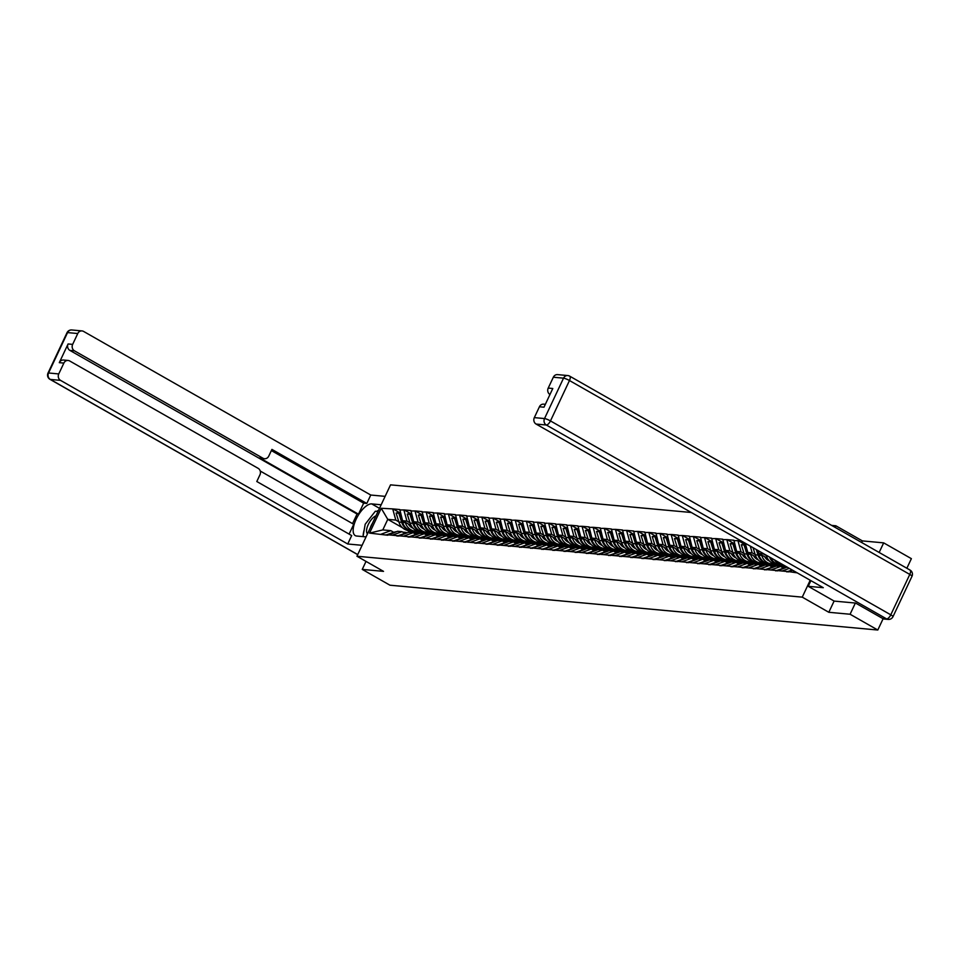 <?xml version="1.0" encoding="UTF-8"?>
<svg xmlns="http://www.w3.org/2000/svg" width="960" height="960" viewBox="0 0 960 960"><rect width="100%" height="100%" fill="white"/><g stroke="black" fill="none" stroke-linecap="round" stroke-linejoin="round"><path stroke-width="1.44" d="M879.156 552.468L883.668 542.868L862.404 540.912L835.836 525.78L831.636 525.396M691.308 512.496L390.54 484.86L356.952 556.236L802.248 597.144L810.204 580.236M883.668 542.868L911.376 558.66L906.864 568.248M835.836 525.78L835.092 527.364M402.468 527.724L387.768 519.348L381.228 508.272L369.54 533.112L387.72 535.236L397.608 531.276L401.964 531.672L404.892 533.34M381.228 508.272L393.036 508.92L398.904 512.256M411.12 525.576L402.576 520.704L399.816 509.544L393.036 508.92M399.612 509.964L404.172 509.94L410.04 513.276M422.256 526.596L413.712 521.736L410.952 510.564L404.172 509.94M410.748 510.996L415.308 510.96L421.176 514.308M433.392 527.628L424.848 522.756L422.088 511.584L415.308 510.96M421.884 512.016L426.444 511.98L432.312 515.328M444.528 528.648L435.984 523.776L433.224 512.604L426.444 511.98M433.02 513.036L437.58 513.012L443.448 516.348M455.664 529.668L447.12 524.796L444.36 513.636L437.58 513.012M444.156 514.056L448.716 514.032L454.584 517.38M466.8 530.688L458.256 525.828L455.496 514.656L448.716 514.032M455.292 515.088L459.852 515.052L465.72 518.4M477.936 531.72L469.392 526.848L466.632 515.676L459.852 515.052M466.428 516.108L470.988 516.084L476.856 519.42M489.072 532.74L480.528 527.868L477.768 516.696L470.988 516.084M477.564 517.128L482.124 517.104L487.992 520.44M500.208 533.76L491.664 528.9L488.904 517.728L482.124 517.104M488.7 518.148L493.26 518.124L499.128 521.472M511.344 534.78L502.8 529.92L500.04 518.748L493.26 518.124M499.836 519.18L504.396 519.144L510.264 522.492M522.48 535.812L513.936 530.94L511.176 519.768L504.396 519.144M510.972 520.2L515.532 520.176L521.4 523.512M533.616 536.832L525.072 531.96L522.312 520.8L515.532 520.176M522.108 521.22L526.668 521.196L532.536 524.532M544.752 537.852L536.208 532.992L533.448 521.82L526.668 521.196M533.244 522.252L537.804 522.216L543.672 525.564M555.888 538.884L547.344 534.012L544.584 522.84L537.804 522.216M544.38 523.272L548.94 523.236L554.808 526.584M567.024 539.904L558.48 535.032L555.72 523.86L548.94 523.236M555.516 524.292L560.076 524.268L565.944 527.604M578.16 540.924L569.616 536.052L566.856 524.892L560.076 524.268M566.652 525.312L571.212 525.288L577.08 528.636M589.296 541.944L580.752 537.084L577.992 525.912L571.212 525.288M577.788 526.344L582.348 526.308L588.216 529.656M600.432 542.976L591.888 538.104L589.128 526.932L582.348 526.308M588.924 527.364L593.484 527.34L599.352 530.676M611.568 543.996L603.024 539.124L600.264 527.952L593.484 527.34M600.06 528.384L604.62 528.36L610.488 531.696M622.704 545.016L614.16 540.156L611.4 528.984L604.62 528.36M611.196 529.404L615.756 529.38L621.624 532.728M633.84 546.036L625.296 541.176L622.536 530.004L615.756 529.38M622.332 530.436L626.892 530.4L632.76 533.748M644.976 547.068L636.432 542.196L633.672 531.024L626.892 530.4M633.468 531.456L638.028 531.432L643.896 534.768M656.112 548.088L647.568 543.216L644.808 532.056L638.028 531.432M644.604 532.476L649.164 532.452L655.032 535.788M667.248 549.108L658.704 544.248L655.944 533.076L649.164 532.452M655.74 533.508L660.3 533.472L666.168 536.82M678.384 550.14L669.84 545.268L667.08 534.096L660.3 533.472M666.876 534.528L671.436 534.492L677.304 537.84M689.52 551.16L680.976 546.288L678.216 535.116L671.436 534.492M678.012 535.548L682.572 535.524L688.44 538.86M700.656 552.18L692.112 547.308L689.352 536.148L682.572 535.524M689.148 536.568L693.708 536.544L699.576 539.892M711.792 553.2L703.248 548.34L700.488 537.168L693.708 536.544M700.284 537.6L704.844 537.564L710.712 540.912M722.928 554.232L714.384 549.36L711.624 538.188L704.844 537.564M711.42 538.62L715.98 538.596L721.848 541.932M734.064 555.252L725.52 550.38L722.76 539.208L715.98 538.596M722.556 539.64L727.116 539.616L732.984 542.952M745.2 556.272L736.656 551.412L733.896 540.24L727.116 539.616M733.692 540.66L738.252 540.636L744.12 543.984M741.168 540.9L738.252 540.636M797.256 572.868L788.82 571.644L792.66 570.24M387.924 534.804L788.82 571.644M426.408 534.288L423.696 532.74M430.5 534.528L418.248 531.312A13.128 11.736 -84.7 0 1 415.656 530.244A13.128 11.736 -84.7 0 1 410.064 523.092L407.232 514.044L411.42 513.408M409.992 522.852L406.932 521.112L402.576 520.704M406.932 521.112L403.968 510.372M392.28 535.2L401.964 531.672M437.544 535.308L434.832 533.76M443.028 535.44L429.384 532.332L441.612 535.536M421.128 523.872L418.068 522.132L413.712 521.736M399.06 535.824L408.744 532.296L413.1 532.692L416.028 534.36M418.068 522.132L415.104 511.392M403.416 536.232L413.1 532.692M448.68 536.328L445.968 534.78M452.772 536.58L440.52 533.352A13.128 11.736 -84.7 0 1 437.928 532.296A13.128 11.736 -84.7 0 1 432.336 525.132L429.504 516.084L433.692 515.46M432.264 524.892L429.204 523.152L424.848 522.756M410.196 536.856L419.88 533.316L424.236 533.712L427.164 535.38M429.204 523.152L426.24 512.412M414.552 537.252L424.236 533.712M459.816 537.36L457.104 535.812M465.3 537.492L451.656 534.372L463.884 537.588M443.4 525.924L440.34 524.172L435.984 523.776M421.332 537.876L431.016 534.336L435.372 534.744L438.3 536.412M440.34 524.172L437.376 513.432M425.688 538.272L435.372 534.744M470.952 538.38L468.24 536.832M454.536 526.944L451.476 525.204L447.12 524.796M432.468 538.896L442.152 535.368L446.508 535.764L449.436 537.432M451.476 525.204L448.512 514.464M436.824 539.292L446.508 535.764M482.088 539.4L479.376 537.852M486.18 539.652L473.928 536.424A13.128 11.736 -84.7 0 1 471.336 535.356A13.128 11.736 -84.7 0 1 465.744 528.204L462.912 519.156L467.1 518.52M465.672 527.964L462.612 526.224L458.256 525.828M443.604 539.916L453.288 536.388L457.644 536.784L460.572 538.452M462.612 526.224L459.648 515.484M447.96 540.324L457.644 536.784M493.224 540.432L490.512 538.872M498.708 540.564L485.064 537.444L497.292 540.66M476.808 528.984L473.748 527.244L469.392 526.848M454.74 540.948L464.424 537.408L468.78 537.816L471.708 539.484M473.748 527.244L470.784 516.504M459.096 541.344L468.78 537.816M504.36 541.452L501.648 539.904M508.452 541.692L496.2 538.476A13.128 11.736 -84.7 0 1 493.608 537.408A13.128 11.736 -84.7 0 1 488.016 530.244L485.184 521.208L489.372 520.572M487.944 530.016L484.884 528.276L480.528 527.868M465.876 541.968L475.56 538.428L479.916 538.836L482.844 540.504M484.884 528.276L481.92 517.524M470.232 542.364L479.916 538.836M515.496 542.472L512.784 540.924M520.98 542.604L507.336 539.496L519.564 542.7M499.08 531.036L496.02 529.296L491.664 528.9M477.012 542.988L486.696 539.46L491.052 539.856L493.98 541.524M496.02 529.296L493.056 518.556M481.368 543.384L491.052 539.856M526.632 543.492L523.92 541.944M510.216 532.056L507.156 530.316L502.8 529.92M488.148 544.008L497.832 540.48L502.188 540.876L505.116 542.544M507.156 530.316L504.192 519.576M492.504 544.416L502.188 540.876M537.768 544.524L535.056 542.964M541.86 544.764L529.608 541.536A13.128 11.736 -84.7 0 1 527.016 540.48A13.128 11.736 -84.7 0 1 521.424 533.316L518.592 524.28L522.78 523.644M521.352 533.088L518.292 531.336L513.936 530.94M499.284 545.04L508.968 541.5L513.324 541.908L516.252 543.576M518.292 531.336L515.328 520.596M503.64 545.436L513.324 541.908M548.904 545.544L546.192 543.996M554.388 545.676L540.744 542.568L552.972 545.772M532.488 534.108L529.428 532.368L525.072 531.96M510.42 546.06L520.104 542.532L524.46 542.928L527.388 544.596M529.428 532.368L526.464 521.628M514.776 546.456L524.46 542.928M560.04 546.564L557.328 545.016M564.132 546.816L551.88 543.588A13.128 11.736 -84.7 0 1 549.288 542.52A13.128 11.736 -84.7 0 1 543.696 535.368L540.864 526.32L545.052 525.684M543.624 535.128L540.564 533.388L536.208 532.992M521.556 547.08L531.24 543.552L535.596 543.948L538.524 545.616M540.564 533.388L537.6 522.648M525.912 547.488L535.596 543.948M571.176 547.584L568.464 546.036M554.76 536.148L551.7 534.408L547.344 534.012M532.692 548.112L542.376 544.572L546.732 544.968L549.66 546.636M551.7 534.408L548.736 523.668M537.048 548.508L546.732 544.968M582.312 548.616L579.6 547.068M587.796 548.748L574.152 545.628L586.38 548.844M565.896 537.18L562.836 535.428L558.48 535.032M543.828 549.132L553.512 545.592L557.868 546L560.796 547.668M562.836 535.428L559.872 524.688M548.184 549.528L557.868 546M593.448 549.636L590.736 548.088M598.932 549.768L585.288 546.66L597.516 549.864M577.032 538.2L573.972 536.46L569.616 536.052M554.964 550.152L564.648 546.624L569.004 547.02L571.932 548.688M573.972 536.46L571.008 525.72M559.32 550.548L569.004 547.02M604.584 550.656L601.872 549.108M610.068 550.788L596.424 547.68L608.652 550.896M588.168 539.22L585.108 537.48L580.752 537.084M566.1 551.172L575.784 547.644L580.14 548.04L583.068 549.708M585.108 537.48L582.144 526.74M570.456 551.58L580.14 548.04M615.72 551.688L613.008 550.128M619.812 551.928L607.56 548.7A13.128 11.736 -84.7 0 1 604.968 547.644A13.128 11.736 -84.7 0 1 599.376 540.48L596.544 531.444L600.732 530.808M599.304 540.24L596.244 538.5L591.888 538.104M577.236 552.204L586.92 548.664L591.276 549.072L594.204 550.74M596.244 538.5L593.28 527.76M581.592 552.6L591.276 549.072M626.856 552.708L624.144 551.16M632.34 552.84L618.696 549.732L630.924 552.936M610.44 541.272L607.38 539.532L603.024 539.124M588.372 553.224L598.056 549.684L602.412 550.092L605.34 551.76M607.38 539.532L604.416 528.78M592.728 553.62L602.412 550.092M637.992 553.728L635.28 552.18M642.084 553.968L629.832 550.752A13.128 11.736 -84.7 0 1 627.24 549.684A13.128 11.736 -84.7 0 1 621.648 542.532L618.816 533.484L623.004 532.848M621.576 542.292L618.516 540.552L614.16 540.156M599.508 554.244L609.192 550.716L613.548 551.112L616.476 552.78M618.516 540.552L615.552 529.812M603.864 554.64L613.548 551.112M649.128 554.748L646.416 553.2M653.208 555L640.968 551.772A13.128 11.736 -84.7 0 1 638.376 550.716A13.128 11.736 -84.7 0 1 632.784 543.552L629.952 534.504L634.14 533.868M632.712 543.312L629.652 541.572L625.296 541.176M610.644 555.264L620.328 551.736L624.684 552.132L627.612 553.8M629.652 541.572L626.688 530.832M615 555.672L624.684 552.132M660.264 555.78L657.552 554.22M643.848 544.344L640.788 542.592L636.432 542.196M621.78 556.296L631.464 552.756L635.82 553.164L638.748 554.832M640.788 542.592L637.824 531.852M626.136 556.692L635.82 553.164M671.4 556.8L668.688 555.252M675.48 557.04L663.24 553.824A13.128 11.736 -84.7 0 1 660.648 552.756A13.128 11.736 -84.7 0 1 655.056 545.604L652.224 536.556L656.412 535.92M654.984 545.364L651.924 543.624L647.568 543.216M632.916 557.316L642.6 553.788L646.956 554.184L649.884 555.852M651.924 543.624L648.96 532.884M637.272 557.712L646.956 554.184M682.536 557.82L679.824 556.272M688.02 557.952L674.376 554.844L686.604 558.048M666.12 546.384L663.06 544.644L658.704 544.248M644.052 558.336L653.736 554.808L658.092 555.204L661.02 556.872M663.06 544.644L660.096 533.904M648.408 558.744L658.092 555.204M693.672 558.84L690.96 557.292M697.752 559.092L685.512 555.864A13.128 11.736 -84.7 0 1 682.92 554.808A13.128 11.736 -84.7 0 1 677.328 547.644L674.496 538.596L678.684 537.972M677.256 547.404L674.196 545.664L669.84 545.268M655.188 559.368L664.872 555.828L669.228 556.224L672.156 557.892M674.196 545.664L671.232 534.924M659.544 559.764L669.228 556.224M704.808 559.872L702.096 558.324M710.292 560.004L696.648 556.884L708.864 560.1M688.392 548.436L685.332 546.684L680.976 546.288M666.324 560.388L676.008 556.848L680.364 557.256L683.292 558.924M685.332 546.684L682.368 535.944M670.68 560.784L680.364 557.256M715.944 560.892L713.232 559.344M699.528 549.456L696.468 547.716L692.112 547.308M677.46 561.408L687.144 557.88L691.5 558.276L694.428 559.944M696.468 547.716L693.504 536.976M681.816 561.804L691.5 558.276M727.08 561.912L724.368 560.364M731.16 562.164L718.92 558.936A13.128 11.736 -84.7 0 1 716.328 557.868A13.128 11.736 -84.7 0 1 710.736 550.716L707.904 541.668L712.092 541.032M710.664 550.476L707.604 548.736L703.248 548.34M688.596 562.428L698.28 558.9L702.636 559.296L705.564 560.964M707.604 548.736L704.64 537.996M692.952 562.836L702.636 559.296M738.216 562.944L735.504 561.384M743.7 563.076L730.056 559.956L742.272 563.172M721.8 551.496L718.74 549.756L714.384 549.36M699.732 563.46L709.416 559.92L713.772 560.328L716.7 561.996M718.74 549.756L715.776 539.016M704.088 563.856L713.772 560.328M749.352 563.964L746.64 562.416M753.432 564.204L741.192 560.988A13.128 11.736 -84.7 0 1 738.6 559.92A13.128 11.736 -84.7 0 1 733.008 552.768L730.176 543.72L734.364 543.084M732.936 552.528L729.876 550.788L725.52 550.38M710.868 564.48L720.552 560.94L724.908 561.348L727.836 563.016M729.876 550.788L726.912 540.036M715.224 564.876L724.908 561.348M760.488 564.984L757.776 563.436M765.972 565.116L752.328 562.008L764.544 565.212M744.072 553.548L741.012 551.808L736.656 551.412M722.004 565.5L731.688 561.972L736.044 562.368L738.972 564.036M741.012 551.808L738.048 541.068M726.36 565.896L736.044 562.368M771.624 566.004L768.912 564.456M756.336 557.292L747.792 552.432L745.26 543.24M755.208 554.568L752.148 552.828L747.792 552.432M733.14 566.52L742.824 562.992L747.18 563.388L750.108 565.056M752.148 552.828L750.288 546.108M737.496 566.928L747.18 563.388M782.76 567.036L780.048 565.488M767.472 558.324L758.928 553.452L758.136 550.572M786.42 566.688L774.6 564.048L786.816 567.264M766.344 555.6L763.284 553.848L758.928 553.452M744.276 567.552L753.96 564.012L758.316 564.42L761.244 566.088M748.632 567.948L758.316 564.42M755.412 568.572L765.096 565.044L769.452 565.44L772.38 567.108M759.768 568.968L769.452 565.44M766.548 569.592L776.232 566.064L780.588 566.46L783.516 568.128M770.904 570L780.588 566.46M777.684 570.624L787.212 567.144M782.04 571.02L789.348 568.356M793.176 572.04L794.784 571.452M834.108 601.056L828.816 612.288L850.092 614.244L855.36 603.036M850.092 614.244L877.8 630.024L883.116 618.72M366.024 561.396L362.256 569.412L389.952 585.204L877.8 630.024M362.256 569.412L383.52 571.368L356.952 556.236M828.816 612.288L802.248 597.144M410.832 532.488L406.824 530.208M398.856 521.832L395.796 520.08L387.768 519.348L382.8 529.908L390.828 530.652L393.756 532.32M395.796 520.08L392.832 509.34M381.144 534.18L390.828 530.652M369.54 533.112L382.8 529.908M862.404 540.912L861.66 542.496M786.768 571.896L792.156 569.952M788.7 571.884L786.72 571.704M775.632 570.876L783.924 567.996A13.128 11.736 95.3 0 1 786.132 567.54M777.576 570.864L775.584 570.672M785.772 567.576A13.128 11.736 95.3 0 0 783.444 567.096A13.128 11.736 95.3 0 0 781.668 567.084M764.496 569.856L772.788 566.976A13.128 11.736 95.3 0 1 774.996 566.508M766.44 569.832L764.448 569.652M777.348 564.3A13.128 11.736 -84.7 0 1 774.756 563.244A13.128 11.736 -84.7 0 1 769.512 557.052M774.6 564.048A13.128 11.736 -84.7 0 1 772.008 562.992A13.128 11.736 -84.7 0 1 766.416 555.828L766.212 555.18M784.368 565.524L781.032 564.648A13.128 11.736 -84.7 0 1 778.428 563.58A13.128 11.736 -84.7 0 1 774.504 559.896M785.904 566.388L778.284 564.396A13.128 11.736 -84.7 0 1 775.68 563.328A13.128 11.736 -84.7 0 1 770.688 557.724M774.636 566.556A13.128 11.736 95.3 0 0 772.308 566.076A13.128 11.736 95.3 0 0 770.532 566.064M753.36 568.824L761.652 565.956A13.128 11.736 95.3 0 1 763.86 565.488M755.304 568.812L753.312 568.632M777.108 566.136L766.212 563.28A13.128 11.736 -84.7 0 1 763.62 562.224A13.128 11.736 -84.7 0 1 758.028 555.06L756.3 549.528M775.716 566.244L763.464 563.028A13.128 11.736 -84.7 0 1 760.872 561.972A13.128 11.736 -84.7 0 1 755.28 554.808L753.048 547.68M782.664 566.976L769.896 563.616A13.128 11.736 -84.7 0 1 767.292 562.56A13.128 11.736 -84.7 0 1 761.7 555.396L761.568 554.952M778.032 566.232L767.148 563.364A13.128 11.736 -84.7 0 1 764.544 562.308A13.128 11.736 -84.7 0 1 758.952 555.144L757.392 550.152M769.392 560.94A10.728 9.588 -84.7 0 1 768.3 560.412A10.728 9.588 -84.7 0 1 764.664 556.716M763.5 565.536A13.128 11.736 95.3 0 0 761.172 565.044A13.128 11.736 95.3 0 0 759.396 565.032M742.224 567.804L750.516 564.924A13.128 11.736 95.3 0 1 752.724 564.468M744.168 567.792L742.176 567.612M375.948 515.856A10.404 4.32 -60.3 0 0 368.892 523.284A10.404 4.32 -60.3 0 0 366.804 532.764A10.404 4.32 -60.3 0 0 367.5 533.808M372.408 523.392A7.116 2.952 -60.3 0 0 370.404 527.652M363 536.616L365.196 524.232L375.324 511.236L378.012 511.488M882.78 618.552L886.632 618.912A4.8 4.296 95.3 0 0 888.204 619.404L884.352 619.056A4.8 4.296 -84.7 0 1 882.78 618.552L855.576 603.06L834.156 601.092L808.224 586.308L810.9 580.632M808.224 586.308L823.284 587.7L536.1 424.068A4.8 4.296 -84.7 0 1 534.324 417.624L539.424 406.776A4.8 4.296 -84.7 0 1 543.66 404.16L545.352 404.316M549.96 394.5A4.8 4.296 -84.7 0 1 548.22 388.08L553.332 377.232A4.8 4.296 -84.7 0 1 557.556 374.616L567.768 375.552A4.8 4.296 95.3 0 0 563.532 378.168L553.332 377.232M539.424 406.776L543.996 407.196L552.792 388.5L548.22 388.08M366.048 536.892L356.616 536.028A18 7.476 -60.3 0 1 355.26 535.608A18 7.476 -60.3 0 1 356.88 517.74A18 7.476 -60.3 0 1 371.724 503.904L381.168 504.78M385.128 496.356L370.764 495.036L366.804 503.46L271.92 449.4L268.764 456.108A4.8 4.296 95.3 0 1 262.944 458.22L74.436 350.82L69.876 350.4A4.8 4.296 -84.7 0 1 68.088 343.956L59.292 362.664A4.8 4.296 -84.7 0 1 63.528 360.036L68.1 360.456A4.8 4.296 95.3 0 0 63.864 363.084L58.752 373.932A4.8 4.296 95.3 0 0 60.54 380.376L50.328 379.428L357.732 554.58M352.548 523.62L357.06 514.032L358.488 514.164L363.66 503.172L366.804 503.46M349.104 534.096L353.724 524.292L260.244 471.036M68.1 360.456A4.8 4.296 95.3 0 1 69.672 360.96L258.18 468.36A4.8 4.296 95.3 0 1 259.956 474.804L256.8 481.512L351.684 535.572L347.724 543.996L60.54 380.376M362.088 545.316L347.724 543.996M370.764 495.036L83.58 331.416A4.8 4.296 95.3 0 0 77.76 333.528L72.66 344.376A4.8 4.296 95.3 0 0 74.436 350.82M358.488 514.164L259.812 457.932L262.944 458.22M357.06 514.032L69.876 350.4M363.66 503.172L271.356 450.576M264.528 458.724L261.384 458.436A4.8 4.296 -84.7 0 1 259.812 457.932M378.564 510.3A18 7.476 -60.3 0 0 376.716 511.368M364.176 529.98A18 7.476 -60.3 0 0 363.144 535.812M755.076 562.26A13.128 11.736 -84.7 0 1 752.484 561.192A13.128 11.736 -84.7 0 1 746.892 554.04L744.06 544.992L741.312 544.74L744.144 553.788A13.128 11.736 -84.7 0 0 749.736 560.94A13.128 11.736 -84.7 0 0 752.328 562.008M771.528 565.956L758.76 562.596A13.128 11.736 -84.7 0 1 756.156 561.528A13.128 11.736 -84.7 0 1 750.564 554.376L750.432 553.932M766.896 565.2L756.012 562.344A13.128 11.736 -84.7 0 1 753.408 561.276A13.128 11.736 -84.7 0 1 747.816 554.124L744.996 545.076L745.68 544.8M758.256 559.92A10.728 9.588 -84.7 0 1 757.164 559.392A10.728 9.588 -84.7 0 1 753.528 555.696M752.364 564.504A13.128 11.736 95.3 0 0 750.036 564.024A13.128 11.736 95.3 0 0 748.26 564.012M745.788 545.148L744.996 545.076M731.088 566.784L739.38 563.904A13.128 11.736 95.3 0 1 741.588 563.448M745.5 544.104L741.312 544.74M745.572 544.38L744.06 544.992M733.032 566.772L731.04 566.58M754.836 564.096L743.94 561.24A13.128 11.736 -84.7 0 1 741.348 560.172A13.128 11.736 -84.7 0 1 735.756 553.02L732.924 543.972L730.176 543.72M760.392 564.924L747.624 561.576A13.128 11.736 -84.7 0 1 745.02 560.508A13.128 11.736 -84.7 0 1 739.428 553.356L739.296 552.912M755.76 564.18L744.876 561.324A13.128 11.736 -84.7 0 1 742.272 560.256A13.128 11.736 -84.7 0 1 736.68 553.104L733.86 544.056L734.544 543.768M747.12 558.9A10.728 9.588 -84.7 0 1 746.028 558.372A10.728 9.588 -84.7 0 1 742.392 554.676M741.228 563.484A13.128 11.736 95.3 0 0 738.9 563.004A13.128 11.736 95.3 0 0 737.124 562.992M734.652 544.128L733.86 544.056M719.952 565.764L728.244 562.884A13.128 11.736 95.3 0 1 730.452 562.416M734.436 543.348L732.924 543.972M721.896 565.74L719.904 565.56M732.804 560.208A13.128 11.736 -84.7 0 1 730.212 559.152A13.128 11.736 -84.7 0 1 724.62 551.988L721.788 542.952L719.04 542.7L721.872 551.736A13.128 11.736 -84.7 0 0 727.464 558.9A13.128 11.736 -84.7 0 0 730.056 559.956M749.256 563.904L736.488 560.544A13.128 11.736 -84.7 0 1 733.884 559.488A13.128 11.736 -84.7 0 1 728.292 552.324L728.16 551.88M744.624 563.16L733.74 560.292A13.128 11.736 -84.7 0 1 731.136 559.236A13.128 11.736 -84.7 0 1 725.544 552.072L722.724 543.036L723.408 542.748M735.984 557.868A10.728 9.588 -84.7 0 1 734.892 557.352A10.728 9.588 -84.7 0 1 731.256 553.656M730.092 562.464A13.128 11.736 95.3 0 0 727.764 561.972A13.128 11.736 95.3 0 0 725.988 561.96M723.516 543.108L722.724 543.036M708.816 564.732L717.108 561.864A13.128 11.736 95.3 0 1 719.316 561.396M723.228 542.064L719.04 542.7M723.3 542.328L721.788 542.952M710.76 564.72L708.768 564.54M732.564 562.044L721.668 559.188A13.128 11.736 -84.7 0 1 719.076 558.132A13.128 11.736 -84.7 0 1 713.484 550.968L710.652 541.92L707.904 541.668M738.12 562.884L725.352 559.524A13.128 11.736 -84.7 0 1 722.748 558.468A13.128 11.736 -84.7 0 1 717.156 551.304L717.024 550.86M733.488 562.14L722.604 559.272A13.128 11.736 -84.7 0 1 720 558.216A13.128 11.736 -84.7 0 1 714.408 551.052L711.588 542.004L712.272 541.728M724.848 556.848A10.728 9.588 -84.7 0 1 723.756 556.32A10.728 9.588 -84.7 0 1 720.12 552.624M718.956 561.444A13.128 11.736 95.3 0 0 716.628 560.952A13.128 11.736 95.3 0 0 714.852 560.94M712.38 542.076L711.588 542.004M697.68 563.712L705.972 560.832A13.128 11.736 95.3 0 1 708.18 560.376M712.164 541.308L710.652 541.92M699.624 563.7L697.632 563.52M721.428 561.024L710.532 558.168A13.128 11.736 -84.7 0 1 707.94 557.1A13.128 11.736 -84.7 0 1 702.348 549.948L699.516 540.9L696.768 540.648L699.6 549.696A13.128 11.736 -84.7 0 0 705.192 556.848A13.128 11.736 -84.7 0 0 707.784 557.916L720.036 561.132M726.984 561.864L714.216 558.504A13.128 11.736 -84.7 0 1 711.612 557.436A13.128 11.736 -84.7 0 1 706.02 550.284L705.888 549.84M722.352 561.108L711.468 558.252A13.128 11.736 -84.7 0 1 708.864 557.184A13.128 11.736 -84.7 0 1 703.272 550.032L700.452 540.984L701.136 540.696M713.712 555.828A10.728 9.588 -84.7 0 1 712.62 555.3A10.728 9.588 -84.7 0 1 708.984 551.604M707.82 560.412A13.128 11.736 95.3 0 0 705.492 559.932A13.128 11.736 95.3 0 0 703.716 559.92M701.244 541.056L700.452 540.984M686.544 562.692L694.836 559.812A13.128 11.736 95.3 0 1 697.044 559.356M700.956 540.012L696.768 540.648M701.028 540.288L699.516 540.9M688.488 562.668L686.496 562.488M699.396 557.148A13.128 11.736 -84.7 0 1 696.804 556.08A13.128 11.736 -84.7 0 1 691.212 548.916L688.38 539.88L685.632 539.628L688.464 548.664A13.128 11.736 -84.7 0 0 694.056 555.828A13.128 11.736 -84.7 0 0 696.648 556.884M715.848 560.832L703.08 557.484A13.128 11.736 -84.7 0 1 700.476 556.416A13.128 11.736 -84.7 0 1 694.884 549.264L694.752 548.82M711.216 560.088L700.332 557.232A13.128 11.736 -84.7 0 1 697.728 556.164A13.128 11.736 -84.7 0 1 692.136 549.012L689.316 539.964L690 539.676M702.576 554.808A10.728 9.588 -84.7 0 1 701.484 554.28A10.728 9.588 -84.7 0 1 697.848 550.584M696.684 559.392A13.128 11.736 95.3 0 0 694.356 558.912A13.128 11.736 95.3 0 0 692.58 558.9M690.108 540.036L689.316 539.964M675.408 561.672L683.7 558.792A13.128 11.736 95.3 0 1 685.908 558.324M689.82 538.992L685.632 539.628M689.892 539.256L688.38 539.88M677.352 561.648L675.36 561.468M699.156 558.984L688.26 556.116A13.128 11.736 -84.7 0 1 685.668 555.06A13.128 11.736 -84.7 0 1 680.076 547.896L677.244 538.848L674.496 538.596M704.712 559.812L691.944 556.452A13.128 11.736 -84.7 0 1 689.34 555.396A13.128 11.736 -84.7 0 1 683.748 548.232L683.616 547.788M700.08 559.068L689.196 556.2A13.128 11.736 -84.7 0 1 686.592 555.144A13.128 11.736 -84.7 0 1 681 547.98L678.18 538.944L678.864 538.656M691.44 553.776A10.728 9.588 -84.7 0 1 690.348 553.248A10.728 9.588 -84.7 0 1 686.712 549.564M685.548 558.372A13.128 11.736 95.3 0 0 683.22 557.88A13.128 11.736 95.3 0 0 681.444 557.868M678.972 539.016L678.18 538.944M664.272 560.64L672.564 557.772A13.128 11.736 95.3 0 1 674.772 557.304M678.756 538.236L677.244 538.848M666.216 560.628L664.224 560.448M677.124 555.096A13.128 11.736 -84.7 0 1 674.532 554.028A13.128 11.736 -84.7 0 1 668.94 546.876L666.108 537.828L663.36 537.576L666.192 546.624A13.128 11.736 -84.7 0 0 671.784 553.776A13.128 11.736 -84.7 0 0 674.376 554.844M693.576 558.792L680.808 555.432A13.128 11.736 -84.7 0 1 678.204 554.376A13.128 11.736 -84.7 0 1 672.612 547.212L672.48 546.768M688.944 558.036L678.06 555.18A13.128 11.736 -84.7 0 1 675.456 554.124A13.128 11.736 -84.7 0 1 669.864 546.96L667.044 537.912L667.728 537.636M680.304 552.756A10.728 9.588 -84.7 0 1 679.212 552.228A10.728 9.588 -84.7 0 1 675.576 548.532M674.412 557.352A13.128 11.736 95.3 0 0 672.084 556.86A13.128 11.736 95.3 0 0 670.308 556.848M667.836 537.984L667.044 537.912M653.136 559.62L661.428 556.74A13.128 11.736 95.3 0 1 663.636 556.284M667.548 536.94L663.36 537.576M667.62 537.216L666.108 537.828M655.08 559.608L653.088 559.416M676.884 556.932L665.988 554.076A13.128 11.736 -84.7 0 1 663.396 553.008A13.128 11.736 -84.7 0 1 657.804 545.856L654.972 536.808L652.224 536.556M682.44 557.772L669.672 554.412A13.128 11.736 -84.7 0 1 667.068 553.344A13.128 11.736 -84.7 0 1 661.476 546.192L661.344 545.748M677.808 557.016L666.924 554.16A13.128 11.736 -84.7 0 1 664.32 553.092A13.128 11.736 -84.7 0 1 658.728 545.94L655.908 536.892L656.592 536.604M669.168 551.736A10.728 9.588 -84.7 0 1 668.076 551.208A10.728 9.588 -84.7 0 1 664.44 547.512M663.288 556.32A13.128 11.736 95.3 0 0 660.948 555.84A13.128 11.736 95.3 0 0 659.184 555.828M656.7 536.964L655.908 536.892M642 558.6L650.292 555.72A13.128 11.736 95.3 0 1 652.5 555.252M656.484 536.196L654.972 536.808M643.944 558.576L641.952 558.396M665.748 555.912L654.852 553.044A13.128 11.736 -84.7 0 1 652.26 551.988A13.128 11.736 -84.7 0 1 646.668 544.824L643.836 535.788L641.088 535.536L643.92 544.572A13.128 11.736 -84.7 0 0 649.512 551.736A13.128 11.736 -84.7 0 0 652.104 552.792L664.356 556.02M671.304 556.74L658.536 553.392A13.128 11.736 -84.7 0 1 655.932 552.324A13.128 11.736 -84.7 0 1 650.34 545.172L650.208 544.716M666.672 555.996L655.788 553.14A13.128 11.736 -84.7 0 1 653.184 552.072A13.128 11.736 -84.7 0 1 647.592 544.908L644.772 535.872L645.468 535.584M658.032 550.716A10.728 9.588 -84.7 0 1 656.94 550.188A10.728 9.588 -84.7 0 1 653.304 546.492M652.152 555.3A13.128 11.736 95.3 0 0 649.812 554.82A13.128 11.736 95.3 0 0 648.048 554.808M645.564 535.944L644.772 535.872M630.864 557.568L639.156 554.7A13.128 11.736 95.3 0 1 641.364 554.232M645.276 534.9L641.088 535.536M645.348 535.164L643.836 535.788M632.808 557.556L630.816 557.376M654.612 554.88L643.716 552.024A13.128 11.736 -84.7 0 1 641.124 550.968A13.128 11.736 -84.7 0 1 635.532 543.804L632.7 534.756L629.952 534.504M660.168 555.72L647.4 552.36A13.128 11.736 -84.7 0 1 644.796 551.304A13.128 11.736 -84.7 0 1 639.204 544.14L639.072 543.696M655.536 554.976L644.652 552.108A13.128 11.736 -84.7 0 1 642.048 551.052A13.128 11.736 -84.7 0 1 636.456 543.888L633.636 534.84L634.332 534.564M646.896 549.684A10.728 9.588 -84.7 0 1 645.804 549.156A10.728 9.588 -84.7 0 1 642.168 545.46M641.016 554.28A13.128 11.736 95.3 0 0 638.676 553.788A13.128 11.736 95.3 0 0 636.912 553.776M634.428 534.924L633.636 534.84M619.728 556.548L628.02 553.668A13.128 11.736 95.3 0 1 630.228 553.212M634.212 534.144L632.7 534.756M621.672 556.536L619.68 556.356M643.476 553.86L632.58 551.004A13.128 11.736 -84.7 0 1 629.988 549.936A13.128 11.736 -84.7 0 1 624.396 542.784L621.564 533.736L618.816 533.484M649.032 554.7L636.264 551.34A13.128 11.736 -84.7 0 1 633.66 550.272A13.128 11.736 -84.7 0 1 628.068 543.12L627.936 542.676M644.4 553.944L633.516 551.088A13.128 11.736 -84.7 0 1 630.912 550.02A13.128 11.736 -84.7 0 1 625.32 542.868L622.5 533.82L623.196 533.544M635.76 548.664A10.728 9.588 -84.7 0 1 634.668 548.136A10.728 9.588 -84.7 0 1 631.032 544.44M629.88 553.248A13.128 11.736 95.3 0 0 627.54 552.768A13.128 11.736 95.3 0 0 625.776 552.756M623.292 533.892L622.5 533.82M608.592 555.528L616.884 552.648A13.128 11.736 95.3 0 1 619.092 552.192M623.076 533.124L621.564 533.736M610.536 555.516L608.544 555.324M621.444 549.984A13.128 11.736 -84.7 0 1 618.852 548.916A13.128 11.736 -84.7 0 1 613.26 541.764L610.428 532.716L607.68 532.464L610.512 541.5A13.128 11.736 -84.7 0 0 616.104 548.664A13.128 11.736 -84.7 0 0 618.696 549.732M637.896 553.668L625.128 550.32A13.128 11.736 -84.7 0 1 622.524 549.252A13.128 11.736 -84.7 0 1 616.932 542.1L616.8 541.656M633.264 552.924L622.38 550.068A13.128 11.736 -84.7 0 1 619.776 549A13.128 11.736 -84.7 0 1 614.184 541.848L611.364 532.8L612.06 532.512M624.624 547.644A10.728 9.588 -84.7 0 1 623.532 547.116A10.728 9.588 -84.7 0 1 619.896 543.42M618.744 552.228A13.128 11.736 95.3 0 0 616.404 551.748A13.128 11.736 95.3 0 0 614.64 551.736M612.156 532.872L611.364 532.8M597.456 554.508L605.748 551.628A13.128 11.736 95.3 0 1 607.956 551.16M611.868 531.828L607.68 532.464M611.94 532.092L610.428 532.716M599.4 554.484L597.408 554.304M621.204 551.82L610.308 548.952A13.128 11.736 -84.7 0 1 607.716 547.896A13.128 11.736 -84.7 0 1 602.124 540.732L599.292 531.696L596.544 531.444M626.76 552.648L613.992 549.288A13.128 11.736 -84.7 0 1 611.388 548.232A13.128 11.736 -84.7 0 1 605.796 541.068L605.664 540.624M622.128 551.904L611.244 549.036A13.128 11.736 -84.7 0 1 608.64 547.98A13.128 11.736 -84.7 0 1 603.048 540.816L600.228 531.78L600.924 531.492M613.488 546.612A10.728 9.588 -84.7 0 1 612.396 546.096A10.728 9.588 -84.7 0 1 608.76 542.4M607.608 551.208A13.128 11.736 95.3 0 0 605.268 550.716A13.128 11.736 95.3 0 0 603.504 550.704M601.02 531.852L600.228 531.78M586.32 553.476L594.612 550.608A13.128 11.736 95.3 0 1 596.82 550.14M600.804 531.072L599.292 531.696M588.264 553.464L586.272 553.284M599.172 547.932A13.128 11.736 -84.7 0 1 596.58 546.876A13.128 11.736 -84.7 0 1 590.988 539.712L588.156 530.664L585.408 530.412L588.24 539.46A13.128 11.736 -84.7 0 0 593.832 546.612A13.128 11.736 -84.7 0 0 596.424 547.68M615.624 551.628L602.856 548.268A13.128 11.736 -84.7 0 1 600.252 547.212A13.128 11.736 -84.7 0 1 594.66 540.048L594.528 539.604M610.992 550.884L600.108 548.016A13.128 11.736 -84.7 0 1 597.504 546.96A13.128 11.736 -84.7 0 1 591.912 539.796L589.092 530.748L589.788 530.472M602.352 545.592A10.728 9.588 -84.7 0 1 601.26 545.064A10.728 9.588 -84.7 0 1 597.624 541.368M596.472 550.188A13.128 11.736 95.3 0 0 594.132 549.696A13.128 11.736 95.3 0 0 592.368 549.684M589.884 530.82L589.092 530.748M575.184 552.456L583.476 549.576A13.128 11.736 95.3 0 1 585.684 549.12M589.596 529.776L585.408 530.412M589.668 530.052L588.156 530.664M577.128 552.444L575.136 552.264M588.036 546.912A13.128 11.736 -84.7 0 1 585.444 545.844A13.128 11.736 -84.7 0 1 579.852 538.692L577.02 529.644L574.272 529.392L577.104 538.44A13.128 11.736 -84.7 0 0 582.696 545.592A13.128 11.736 -84.7 0 0 585.288 546.66M604.488 550.608L591.72 547.248A13.128 11.736 -84.7 0 1 589.116 546.18A13.128 11.736 -84.7 0 1 583.524 539.028L583.392 538.584M599.856 549.852L588.972 546.996A13.128 11.736 -84.7 0 1 586.368 545.928A13.128 11.736 -84.7 0 1 580.776 538.776L577.956 529.728L578.652 529.44M591.216 544.572A10.728 9.588 -84.7 0 1 590.124 544.044A10.728 9.588 -84.7 0 1 586.488 540.348M585.336 549.156A13.128 11.736 95.3 0 0 582.996 548.676A13.128 11.736 95.3 0 0 581.232 548.664M578.748 529.8L577.956 529.728M564.048 551.436L572.34 548.556A13.128 11.736 95.3 0 1 574.548 548.1M578.46 528.756L574.272 529.392M578.532 529.032L577.02 529.644M565.992 551.412L564 551.232M576.9 545.892A13.128 11.736 -84.7 0 1 574.308 544.824A13.128 11.736 -84.7 0 1 568.716 537.66L565.884 528.624L563.136 528.372L565.968 537.408A13.128 11.736 -84.7 0 0 571.56 544.572A13.128 11.736 -84.7 0 0 574.152 545.628M593.352 549.576L580.584 546.228A13.128 11.736 -84.7 0 1 577.98 545.16A13.128 11.736 -84.7 0 1 572.388 538.008L572.256 537.564M588.72 548.832L577.836 545.976A13.128 11.736 -84.7 0 1 575.232 544.908A13.128 11.736 -84.7 0 1 569.64 537.756L566.82 528.708L567.516 528.42M580.08 543.552A10.728 9.588 -84.7 0 1 578.988 543.024A10.728 9.588 -84.7 0 1 575.352 539.328M574.2 548.136A13.128 11.736 95.3 0 0 571.86 547.656A13.128 11.736 95.3 0 0 570.096 547.644M567.612 528.78L566.82 528.708M552.912 550.416L561.204 547.536A13.128 11.736 95.3 0 1 563.412 547.068M567.324 527.736L563.136 528.372M567.396 528L565.884 528.624M554.856 550.392L552.864 550.212M576.66 547.728L565.764 544.86A13.128 11.736 -84.7 0 1 563.172 543.804A13.128 11.736 -84.7 0 1 557.58 536.64L554.748 527.592L552 527.34L554.832 536.388A13.128 11.736 -84.7 0 0 560.424 543.552A13.128 11.736 -84.7 0 0 563.016 544.608L575.268 547.824M582.216 548.556L569.448 545.196A13.128 11.736 -84.7 0 1 566.844 544.14A13.128 11.736 -84.7 0 1 561.252 536.976L561.12 536.532M577.584 547.812L566.7 544.944A13.128 11.736 -84.7 0 1 564.096 543.888A13.128 11.736 -84.7 0 1 558.504 536.724L555.684 527.688L556.38 527.4M568.944 542.52A10.728 9.588 -84.7 0 1 567.852 541.992A10.728 9.588 -84.7 0 1 564.216 538.308M563.064 547.116A13.128 11.736 95.3 0 0 560.724 546.624A13.128 11.736 95.3 0 0 558.96 546.612M556.476 527.76L555.684 527.688M541.776 549.384L550.068 546.516A13.128 11.736 95.3 0 1 552.276 546.048M556.188 526.716L552 527.34M556.26 526.98L554.748 527.592M543.72 549.372L541.728 549.192M565.524 546.696L554.628 543.84A13.128 11.736 -84.7 0 1 552.036 542.772A13.128 11.736 -84.7 0 1 546.444 535.62L543.612 526.572L540.864 526.32M571.08 547.536L558.312 544.176A13.128 11.736 -84.7 0 1 555.708 543.12A13.128 11.736 -84.7 0 1 550.116 535.956L549.984 535.512M566.448 546.78L555.564 543.924A13.128 11.736 -84.7 0 1 552.96 542.868A13.128 11.736 -84.7 0 1 547.368 535.704L544.548 526.656L545.244 526.38M557.808 541.5A10.728 9.588 -84.7 0 1 556.716 540.972A10.728 9.588 -84.7 0 1 553.08 537.276M551.928 546.084A13.128 11.736 95.3 0 0 549.588 545.604A13.128 11.736 95.3 0 0 547.824 545.592M545.34 526.728L544.548 526.656M530.64 548.364L538.932 545.484A13.128 11.736 95.3 0 1 541.14 545.028M545.124 525.96L543.612 526.572M532.584 548.352L530.592 548.16M543.492 542.82A13.128 11.736 -84.7 0 1 540.9 541.752A13.128 11.736 -84.7 0 1 535.308 534.6L532.476 525.552L529.728 525.3L532.56 534.348A13.128 11.736 -84.7 0 0 538.152 541.5A13.128 11.736 -84.7 0 0 540.744 542.568M559.944 546.516L547.176 543.156A13.128 11.736 -84.7 0 1 544.572 542.088A13.128 11.736 -84.7 0 1 538.992 534.936L538.848 534.492M555.312 545.76L544.428 542.904A13.128 11.736 -84.7 0 1 541.824 541.836A13.128 11.736 -84.7 0 1 536.232 534.684L533.412 525.636L534.108 525.348M546.672 540.48A10.728 9.588 -84.7 0 1 545.58 539.952A10.728 9.588 -84.7 0 1 541.944 536.256M540.792 545.064A13.128 11.736 95.3 0 0 538.452 544.584A13.128 11.736 95.3 0 0 536.688 544.572M534.204 525.708L533.412 525.636M519.504 547.344L527.796 544.464A13.128 11.736 95.3 0 1 530.004 543.996M533.916 524.664L529.728 525.3M533.988 524.928L532.476 525.552M521.448 547.32L519.456 547.14M543.252 544.656L532.356 541.788A13.128 11.736 -84.7 0 1 529.764 540.732A13.128 11.736 -84.7 0 1 524.172 533.568L521.34 524.532L518.592 524.28M548.808 545.484L536.04 542.136A13.128 11.736 -84.7 0 1 533.436 541.068A13.128 11.736 -84.7 0 1 527.856 533.916L527.712 533.46M544.176 544.74L533.292 541.884A13.128 11.736 -84.7 0 1 530.688 540.816A13.128 11.736 -84.7 0 1 525.096 533.652L522.276 524.616L522.972 524.328M535.536 539.46A10.728 9.588 -84.7 0 1 534.444 538.932A10.728 9.588 -84.7 0 1 530.808 535.236M529.656 544.044A13.128 11.736 95.3 0 0 527.316 543.564A13.128 11.736 95.3 0 0 525.552 543.54M523.068 524.688L522.276 524.616M508.368 546.312L516.66 543.444A13.128 11.736 95.3 0 1 518.868 542.976M522.852 523.908L521.34 524.532M510.312 546.3L508.32 546.12M532.116 543.624L521.22 540.768A13.128 11.736 -84.7 0 1 518.628 539.712A13.128 11.736 -84.7 0 1 513.036 532.548L510.204 523.5L507.456 523.248L510.288 532.296A13.128 11.736 -84.7 0 0 515.88 539.46A13.128 11.736 -84.7 0 0 518.472 540.516L530.736 543.732M537.672 544.464L524.904 541.104A13.128 11.736 -84.7 0 1 522.3 540.048A13.128 11.736 -84.7 0 1 516.72 532.884L516.576 532.44M533.04 543.72L522.156 540.852A13.128 11.736 -84.7 0 1 519.552 539.796A13.128 11.736 -84.7 0 1 513.96 532.632L511.14 523.584L511.836 523.308M524.4 538.428A10.728 9.588 -84.7 0 1 523.308 537.9A10.728 9.588 -84.7 0 1 519.672 534.204M518.52 543.024A13.128 11.736 95.3 0 0 516.18 542.532A13.128 11.736 95.3 0 0 514.416 542.52M511.932 523.668L511.14 523.584M497.232 545.292L505.524 542.412A13.128 11.736 95.3 0 1 507.732 541.956M511.644 522.612L507.456 523.248M511.716 522.888L510.204 523.5M499.176 545.28L497.184 545.1M510.084 539.748A13.128 11.736 -84.7 0 1 507.492 538.68A13.128 11.736 -84.7 0 1 501.9 531.528L499.068 522.48L496.32 522.228L499.152 531.276A13.128 11.736 -84.7 0 0 504.744 538.428A13.128 11.736 -84.7 0 0 507.336 539.496M526.536 543.444L513.768 540.084A13.128 11.736 -84.7 0 1 511.164 539.016A13.128 11.736 -84.7 0 1 505.584 531.864L505.44 531.42M521.904 542.688L511.02 539.832A13.128 11.736 -84.7 0 1 508.416 538.764A13.128 11.736 -84.7 0 1 502.824 531.612L500.004 522.564L500.7 522.288M513.264 537.408A10.728 9.588 -84.7 0 1 512.172 536.88A10.728 9.588 -84.7 0 1 508.536 533.184M507.384 541.992A13.128 11.736 95.3 0 0 505.044 541.512A13.128 11.736 95.3 0 0 503.28 541.5M500.796 522.636L500.004 522.564M486.096 544.272L494.388 541.392A13.128 11.736 95.3 0 1 496.596 540.936M500.508 521.592L496.32 522.228M500.58 521.868L499.068 522.48M488.04 544.26L486.048 544.068M509.844 541.584L498.948 538.728A13.128 11.736 -84.7 0 1 496.356 537.66A13.128 11.736 -84.7 0 1 490.764 530.508L487.932 521.46L485.184 521.208M515.4 542.412L502.632 539.064A13.128 11.736 -84.7 0 1 500.028 537.996A13.128 11.736 -84.7 0 1 494.448 530.844L494.304 530.4M510.768 541.668L499.884 538.812A13.128 11.736 -84.7 0 1 497.28 537.744A13.128 11.736 -84.7 0 1 491.688 530.592L488.868 521.544L489.564 521.256M502.128 536.388A10.728 9.588 -84.7 0 1 501.036 535.86A10.728 9.588 -84.7 0 1 497.4 532.164M496.248 540.972A13.128 11.736 95.3 0 0 493.908 540.492A13.128 11.736 95.3 0 0 492.144 540.48M489.66 521.616L488.868 521.544M474.96 543.252L483.252 540.372A13.128 11.736 95.3 0 1 485.46 539.904M489.444 520.836L487.932 521.46M476.904 543.228L474.912 543.048M487.812 537.696A13.128 11.736 -84.7 0 1 485.22 536.64A13.128 11.736 -84.7 0 1 479.628 529.476L476.796 520.44L474.048 520.176L476.88 529.224A13.128 11.736 -84.7 0 0 482.472 536.388A13.128 11.736 -84.7 0 0 485.064 537.444M504.264 541.392L491.496 538.032A13.128 11.736 -84.7 0 1 488.892 536.976A13.128 11.736 -84.7 0 1 483.312 529.812L483.168 529.368M499.632 540.648L488.748 537.78A13.128 11.736 -84.7 0 1 486.144 536.724A13.128 11.736 -84.7 0 1 480.564 529.56L477.732 520.524L478.428 520.236M490.992 535.356A10.728 9.588 -84.7 0 1 489.9 534.84A10.728 9.588 -84.7 0 1 486.264 531.144M485.112 539.952A13.128 11.736 95.3 0 0 482.772 539.46A13.128 11.736 95.3 0 0 481.008 539.448M478.524 520.596L477.732 520.524M463.824 542.22L472.116 539.352A13.128 11.736 95.3 0 1 474.324 538.884M478.236 519.552L474.048 520.176M478.308 519.816L476.796 520.44M465.768 542.208L463.776 542.028M487.572 539.532L476.676 536.676A13.128 11.736 -84.7 0 1 474.084 535.62A13.128 11.736 -84.7 0 1 468.492 528.456L465.66 519.408L462.912 519.156M493.128 540.372L480.36 537.012A13.128 11.736 -84.7 0 1 477.756 535.956A13.128 11.736 -84.7 0 1 472.176 528.792L472.032 528.348M488.496 539.628L477.612 536.76A13.128 11.736 -84.7 0 1 475.008 535.704A13.128 11.736 -84.7 0 1 469.428 528.54L466.596 519.492L467.292 519.216M479.856 534.336A10.728 9.588 -84.7 0 1 478.764 533.808A10.728 9.588 -84.7 0 1 475.128 530.112M473.976 538.932A13.128 11.736 95.3 0 0 471.636 538.44A13.128 11.736 95.3 0 0 469.872 538.428M467.388 519.564L466.596 519.492M452.688 541.2L460.98 538.32A13.128 11.736 95.3 0 1 463.188 537.864M467.172 518.796L465.66 519.408M454.632 541.188L452.64 541.008M476.436 538.512L465.54 535.656A13.128 11.736 -84.7 0 1 462.948 534.588A13.128 11.736 -84.7 0 1 457.356 527.436L454.524 518.388L451.776 518.136L454.608 527.184A13.128 11.736 -84.7 0 0 460.2 534.336A13.128 11.736 -84.7 0 0 462.792 535.404L475.056 538.62M481.992 539.352L469.224 535.992A13.128 11.736 -84.7 0 1 466.62 534.924A13.128 11.736 -84.7 0 1 461.04 527.772L460.896 527.328M477.36 538.596L466.476 535.74A13.128 11.736 -84.7 0 1 463.872 534.672A13.128 11.736 -84.7 0 1 458.292 527.52L455.46 518.472L456.156 518.184M468.72 533.316A10.728 9.588 -84.7 0 1 467.628 532.788A10.728 9.588 -84.7 0 1 463.992 529.092M462.84 537.9A13.128 11.736 95.3 0 0 460.5 537.42A13.128 11.736 95.3 0 0 458.736 537.408M456.252 518.544L455.46 518.472M441.552 540.18L449.844 537.3A13.128 11.736 95.3 0 1 452.052 536.844M455.964 517.5L451.776 518.136M456.036 517.776L454.524 518.388M443.496 540.156L441.504 539.976M454.404 534.624A13.128 11.736 -84.7 0 1 451.812 533.568A13.128 11.736 -84.7 0 1 446.22 526.404L443.388 517.368L440.64 517.116L443.472 526.152A13.128 11.736 -84.7 0 0 449.064 533.316A13.128 11.736 -84.7 0 0 451.656 534.372M470.856 538.32L458.088 534.972A13.128 11.736 -84.7 0 1 455.484 533.904A13.128 11.736 -84.7 0 1 449.904 526.752L449.76 526.308M466.224 537.576L455.34 534.72A13.128 11.736 -84.7 0 1 452.736 533.652A13.128 11.736 -84.7 0 1 447.156 526.5L444.324 517.452L445.02 517.164M457.584 532.296A10.728 9.588 -84.7 0 1 456.492 531.768A10.728 9.588 -84.7 0 1 452.856 528.072M451.704 536.88A13.128 11.736 95.3 0 0 449.364 536.4A13.128 11.736 95.3 0 0 447.6 536.388M445.116 517.524L444.324 517.452M430.416 539.16L438.708 536.28A13.128 11.736 95.3 0 1 440.916 535.812M444.828 516.48L440.64 517.116M444.9 516.744L443.388 517.368M432.36 539.136L430.368 538.956M454.164 536.472L443.268 533.604A13.128 11.736 -84.7 0 1 440.676 532.548A13.128 11.736 -84.7 0 1 435.084 525.384L432.252 516.336L429.504 516.084M459.72 537.3L446.952 533.94A13.128 11.736 -84.7 0 1 444.348 532.884A13.128 11.736 -84.7 0 1 438.768 525.72L438.624 525.276M455.088 536.556L444.204 533.688A13.128 11.736 -84.7 0 1 441.6 532.632A13.128 11.736 -84.7 0 1 436.02 525.468L433.188 516.432L433.884 516.144M446.448 531.264A10.728 9.588 -84.7 0 1 445.356 530.736A10.728 9.588 -84.7 0 1 441.72 527.052M440.568 535.86A13.128 11.736 95.3 0 0 438.228 535.368A13.128 11.736 95.3 0 0 436.464 535.356M433.98 516.504L433.188 516.432M419.28 538.128L427.572 535.248A13.128 11.736 95.3 0 1 429.78 534.792M433.764 515.724L432.252 516.336M421.224 538.116L419.232 537.936M432.132 532.584A13.128 11.736 -84.7 0 1 429.54 531.516A13.128 11.736 -84.7 0 1 423.948 524.364L421.116 515.316L418.368 515.064L421.2 524.112A13.128 11.736 -84.7 0 0 426.792 531.264A13.128 11.736 -84.7 0 0 429.384 532.332M448.584 536.28L435.816 532.92A13.128 11.736 -84.7 0 1 433.212 531.864A13.128 11.736 -84.7 0 1 427.632 524.7L427.488 524.256M443.952 535.524L433.068 532.668A13.128 11.736 -84.7 0 1 430.464 531.612A13.128 11.736 -84.7 0 1 424.884 524.448L422.052 515.4L422.748 515.124M435.312 530.244A10.728 9.588 -84.7 0 1 434.22 529.716A10.728 9.588 -84.7 0 1 430.584 526.02M429.432 534.828A13.128 11.736 95.3 0 0 427.092 534.348A13.128 11.736 95.3 0 0 425.328 534.336M422.844 515.472L422.052 515.4M408.144 537.108L416.436 534.228A13.128 11.736 95.3 0 1 418.644 533.772M422.556 514.428L418.368 515.064M422.628 514.704L421.116 515.316M410.088 537.096L408.096 536.904M431.892 534.42L420.996 531.564A13.128 11.736 -84.7 0 1 418.404 530.496A13.128 11.736 -84.7 0 1 412.812 523.344L409.98 514.296L407.232 514.044M437.448 535.248L424.68 531.9A13.128 11.736 -84.7 0 1 422.076 530.832A13.128 11.736 -84.7 0 1 416.496 523.68L416.352 523.236M432.816 534.504L421.932 531.648A13.128 11.736 -84.7 0 1 419.328 530.58A13.128 11.736 -84.7 0 1 413.748 523.428L410.916 514.38L411.612 514.092M424.176 529.224A10.728 9.588 -84.7 0 1 423.084 528.696A10.728 9.588 -84.7 0 1 419.448 525M418.296 533.808A13.128 11.736 95.3 0 0 415.956 533.328A13.128 11.736 95.3 0 0 414.192 533.316M411.708 514.452L410.916 514.38M397.008 536.088L405.3 533.208A13.128 11.736 95.3 0 1 407.508 532.74M411.492 513.672L409.98 514.296M398.952 536.064L396.96 535.884M420.756 533.4L409.86 530.532A13.128 11.736 -84.7 0 1 407.268 529.476A13.128 11.736 -84.7 0 1 401.676 522.312L398.844 513.276L396.096 513.024L398.928 522.06A13.128 11.736 -84.7 0 0 404.52 529.224A13.128 11.736 -84.7 0 0 407.112 530.28L419.376 533.508M426.312 534.228L413.544 530.88A13.128 11.736 -84.7 0 1 410.94 529.812A13.128 11.736 -84.7 0 1 405.36 522.66L405.216 522.204M421.68 533.484L410.796 530.628A13.128 11.736 -84.7 0 1 408.192 529.56A13.128 11.736 -84.7 0 1 402.612 522.396L399.78 513.36L400.476 513.072M413.04 528.204A10.728 9.588 -84.7 0 1 411.948 527.676A10.728 9.588 -84.7 0 1 408.312 523.98M407.16 532.788A13.128 11.736 95.3 0 0 404.82 532.308A13.128 11.736 95.3 0 0 403.056 532.284M400.572 513.432L399.78 513.36M385.872 535.056L394.164 532.188A13.128 11.736 95.3 0 1 396.372 531.72M400.284 512.388L396.096 513.024M400.356 512.652L398.844 513.276M387.816 535.044L385.824 534.864M784.68 568.068L783.924 567.996M773.544 567.048L772.788 566.976M781.032 564.648L778.284 564.396M767.544 555.936L766.416 555.828M762.408 566.016L761.652 565.956M766.212 563.28L763.464 563.028M769.896 563.616L767.148 563.364M761.7 555.396L758.952 555.144M758.028 555.06L755.28 554.808M751.272 564.996L750.516 564.924M888.204 619.404A4.8 4.8 0 0 0 892.992 616.668A4.8 0.804 25.2 0 0 890.784 614.82A4.8 1.992 119.7 0 1 886.632 618.912L546.312 425.004A4.8 1.992 119.7 0 0 550.464 420.924L890.784 614.82L909.792 574.428L569.472 380.532L550.464 420.924A4.8 0.804 -154.8 0 0 544.524 418.56L563.532 378.168A4.8 0.804 25.2 0 1 569.472 380.532A4.8 1.992 119.7 0 0 569.712 376.164A4.8 4.8 0 0 0 567.768 375.552A4.8 4.296 95.3 0 1 569.34 376.044A4.8 1.992 119.7 0 1 569.712 376.164L910.032 570.06A4.8 1.992 119.7 0 1 909.792 574.428A4.8 0.804 -154.8 0 1 912 576.276A4.8 4.8 0 0 0 910.032 570.06A4.8 1.992 119.7 0 0 909.672 569.952M534.324 417.624L544.524 418.56A4.8 4.296 95.3 0 0 546.312 425.004L536.1 424.068M63.864 363.084L59.292 362.664M68.088 343.956L72.66 344.376M77.76 333.528L67.56 332.592L48.552 372.984L58.752 373.932M379.488 508.332L371.724 503.904M67.56 332.592A4.8 4.296 -84.7 0 1 71.796 329.976A4.8 4.8 0 0 0 67.008 332.712A4.8 0.804 25.2 0 1 67.56 332.592M48.552 372.984A4.8 0.804 -154.8 0 0 48 373.104A4.8 4.8 0 0 0 49.968 379.32A4.8 1.992 119.7 0 0 50.328 379.428A4.8 4.296 -84.7 0 1 48.552 372.984M758.76 562.596L756.012 562.344M750.564 554.376L747.816 554.124M746.892 554.04L744.144 553.788M740.136 563.976L739.38 563.904M743.94 561.24L741.192 560.988M747.624 561.576L744.876 561.324M739.428 553.356L736.68 553.104M735.756 553.02L733.008 552.768M729 562.956L728.244 562.884M736.488 560.544L733.74 560.292M728.292 552.324L725.544 552.072M724.62 551.988L721.872 551.736M717.864 561.924L717.108 561.864M721.668 559.188L718.92 558.936M725.352 559.524L722.604 559.272M717.156 551.304L714.408 551.052M713.484 550.968L710.736 550.716M706.728 560.904L705.972 560.832M710.532 558.168L707.784 557.916M714.216 558.504L711.468 558.252M706.02 550.284L703.272 550.032M702.348 549.948L699.6 549.696M695.592 559.884L694.836 559.812M703.08 557.484L700.332 557.232M694.884 549.264L692.136 549.012M691.212 548.916L688.464 548.664M684.456 558.864L683.7 558.792M688.26 556.116L685.512 555.864M691.944 556.452L689.196 556.2M683.748 548.232L681 547.98M680.076 547.896L677.328 547.644M673.32 557.832L672.564 557.772M680.808 555.432L678.06 555.18M672.612 547.212L669.864 546.96M668.94 546.876L666.192 546.624M662.184 556.812L661.428 556.74M665.988 554.076L663.24 553.824M669.672 554.412L666.924 554.16M661.476 546.192L658.728 545.94M657.804 545.856L655.056 545.604M651.048 555.792L650.292 555.72M654.852 553.044L652.104 552.792M658.536 553.392L655.788 553.14M650.34 545.172L647.592 544.908M646.668 544.824L643.92 544.572M639.912 554.76L639.156 554.7M643.716 552.024L640.968 551.772M647.4 552.36L644.652 552.108M639.204 544.14L636.456 543.888M635.532 543.804L632.784 543.552M628.776 553.74L628.02 553.668M632.58 551.004L629.832 550.752M636.264 551.34L633.516 551.088M628.068 543.12L625.32 542.868M624.396 542.784L621.648 542.532M617.64 552.72L616.884 552.648M625.128 550.32L622.38 550.068M616.932 542.1L614.184 541.848M613.26 541.764L610.512 541.5M606.504 551.7L605.748 551.628M610.308 548.952L607.56 548.7M613.992 549.288L611.244 549.036M605.796 541.068L603.048 540.816M602.124 540.732L599.376 540.48M595.368 550.668L594.612 550.608M602.856 548.268L600.108 548.016M594.66 540.048L591.912 539.796M590.988 539.712L588.24 539.46M584.232 549.648L583.476 549.576M591.72 547.248L588.972 546.996M583.524 539.028L580.776 538.776M579.852 538.692L577.104 538.44M573.096 548.628L572.34 548.556M580.584 546.228L577.836 545.976M572.388 538.008L569.64 537.756M568.716 537.66L565.968 537.408M561.96 547.608L561.204 547.536M565.764 544.86L563.016 544.608M569.448 545.196L566.7 544.944M561.252 536.976L558.504 536.724M557.58 536.64L554.832 536.388M550.824 546.576L550.068 546.516M554.628 543.84L551.88 543.588M558.312 544.176L555.564 543.924M550.116 535.956L547.368 535.704M546.444 535.62L543.696 535.368M539.688 545.556L538.932 545.484M547.176 543.156L544.428 542.904M538.992 534.936L536.232 534.684M535.308 534.6L532.56 534.348M528.552 544.536L527.796 544.464M532.356 541.788L529.608 541.536M536.04 542.136L533.292 541.884M527.856 533.916L525.096 533.652M524.172 533.568L521.424 533.316M517.416 543.504L516.66 543.444M521.22 540.768L518.472 540.516M524.904 541.104L522.156 540.852M516.72 532.884L513.96 532.632M513.036 532.548L510.288 532.296M506.28 542.484L505.524 542.412M513.768 540.084L511.02 539.832M505.584 531.864L502.824 531.612M501.9 531.528L499.152 531.276M495.144 541.464L494.388 541.392M498.948 538.728L496.2 538.476M502.632 539.064L499.884 538.812M494.448 530.844L491.688 530.592M490.764 530.508L488.016 530.244M484.008 540.444L483.252 540.372M491.496 538.032L488.748 537.78M483.312 529.812L480.564 529.56M479.628 529.476L476.88 529.224M472.872 539.412L472.116 539.352M476.676 536.676L473.928 536.424M480.36 537.012L477.612 536.76M472.176 528.792L469.428 528.54M468.492 528.456L465.744 528.204M461.736 538.392L460.98 538.32M465.54 535.656L462.792 535.404M469.224 535.992L466.476 535.74M461.04 527.772L458.292 527.52M457.356 527.436L454.608 527.184M450.6 537.372L449.844 537.3M458.088 534.972L455.34 534.72M449.904 526.752L447.156 526.5M446.22 526.404L443.472 526.152M439.464 536.352L438.708 536.28M443.268 533.604L440.52 533.352M446.952 533.94L444.204 533.688M438.768 525.72L436.02 525.468M435.084 525.384L432.336 525.132M428.328 535.32L427.572 535.248M435.816 532.92L433.068 532.668M427.632 524.7L424.884 524.448M423.948 524.364L421.2 524.112M417.192 534.3L416.436 534.228M420.996 531.564L418.248 531.312M424.68 531.9L421.932 531.648M416.496 523.68L413.748 523.428M412.812 523.344L410.064 523.092M406.056 533.28L405.3 533.208M409.86 530.532L407.112 530.28M413.544 530.88L410.796 530.628M405.36 522.66L402.612 522.396M401.676 522.312L398.928 522.06M394.92 532.248L394.164 532.188M783.444 567.096L781.356 566.904M772.308 566.076L770.22 565.884M761.172 565.044L759.084 564.852M892.992 616.668L912 576.276M81.996 330.912L71.796 329.976M67.008 332.712L48 373.104M357.696 554.652L49.968 379.32M750.036 564.024L747.948 563.832M738.9 563.004L736.812 562.812M727.764 561.972L725.676 561.78M716.628 560.952L714.54 560.76M705.492 559.932L703.404 559.74M694.356 558.912L692.268 558.72M683.22 557.88L681.132 557.688M672.084 556.86L669.996 556.668M660.948 555.84L658.86 555.648M649.812 554.82L647.724 554.628M638.676 553.788L636.588 553.596M627.54 552.768L625.452 552.576M616.404 551.748L614.316 551.556M605.268 550.716L603.18 550.524M594.132 549.696L592.044 549.504M582.996 548.676L580.908 548.484M571.86 547.656L569.772 547.464M560.724 546.624L558.636 546.432M549.588 545.604L547.5 545.412M538.452 544.584L536.364 544.392M527.316 543.564L525.228 543.372M516.18 542.532L514.092 542.34M505.044 541.512L502.956 541.32M493.908 540.492L491.82 540.3M482.772 539.46L480.684 539.268M471.636 538.44L469.548 538.248M460.5 537.42L458.412 537.228M449.364 536.4L447.276 536.208M438.228 535.368L436.14 535.176M427.092 534.348L425.004 534.156M415.956 533.328L413.868 533.136M404.82 532.308L402.732 532.116"/></g></svg>
